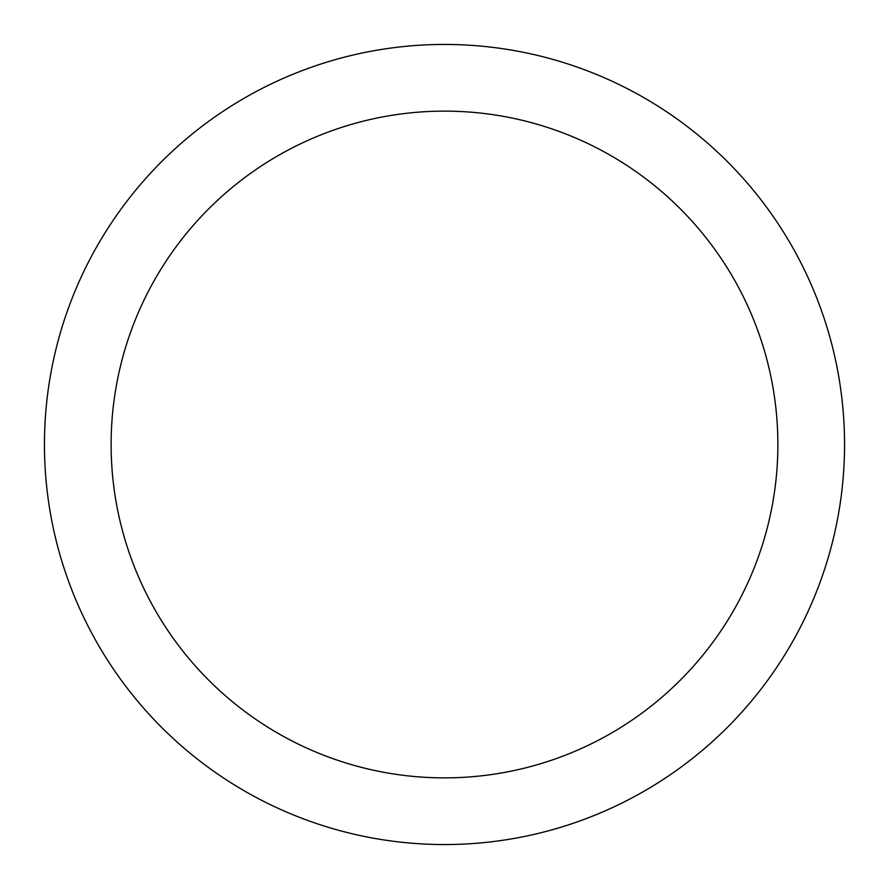 <?xml version="1.0" encoding="UTF-8"?>
<svg xmlns="http://www.w3.org/2000/svg" width="889" height="889" viewBox="0 0 889 889"><rect width="100%" height="100%" fill="white"/><g stroke="black" fill="none" stroke-linecap="round" stroke-linejoin="round"><path stroke-width="1.33" d="M844.55 444.5A400.05 400.05 0 0 1 444.5 844.55A400.05 400.05 0 0 1 44.45 444.5A400.05 400.05 0 0 1 444.5 44.45A400.05 400.05 0 0 1 844.55 444.5M777.875 444.5A333.375 333.375 0 0 1 444.5 777.875A333.375 333.375 0 0 1 111.125 444.5A333.375 333.375 0 0 1 444.5 111.125A333.375 333.375 0 0 1 777.875 444.5"/></g></svg>
